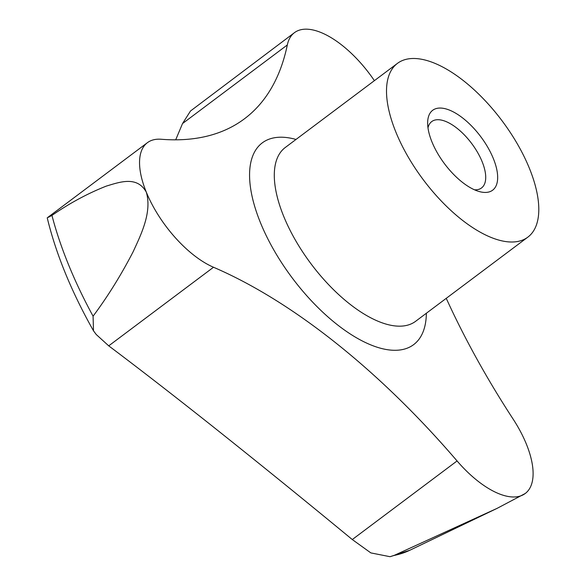 <?xml version="1.0" encoding="UTF-8"?>
<svg xmlns="http://www.w3.org/2000/svg" width="586" height="586" viewBox="0 0 586 586"><rect width="100%" height="100%" fill="white"/><g stroke="black" fill="none" stroke-linecap="round" stroke-linejoin="round"><path stroke-width="0.88" d="M529.341 168.182A108.63 49.195 -126.9 0 1 527.832 237.147A108.63 49.195 -126.9 0 1 461.138 219.245A108.63 49.195 -126.9 0 1 395.968 132.311A108.63 49.195 -126.9 0 1 397.476 63.347A108.63 49.195 -126.9 0 1 464.171 81.249A108.63 49.195 -126.9 0 1 529.341 168.182M93.079 316.191C107.699 296.597 121.046 275.134 133.125 251.782C141.028 234.598 152.155 212.264 146.339 192.215A78.033 35.343 53.1 0 0 213.516 267.253A468.221 212.044 -126.9 0 1 457.073 460.948A78.033 35.343 53.1 0 0 525.202 493.515L497.023 508.399L393.975 555.484L390.049 556.7L370.85 552.906L352.281 539.545C303.57 499.367 256.133 460.933 209.964 424.249C171.661 393.917 137.915 367.781 108.725 345.85L96.243 334.518L93.489 330.797L93.079 316.191A289.477 131.096 -126.9 0 1 68.547 264.74A289.477 131.096 -126.9 0 1 51.949 215.414L48.411 217.303M427.992 127.836A41.496 18.796 -126.9 0 1 431.736 121.566A41.496 18.796 -126.9 0 1 457.212 128.407A41.496 18.796 -126.9 0 1 482.11 161.619A41.496 18.796 -126.9 0 1 481.531 187.96A41.496 18.796 -126.9 0 1 474.462 189.798M493.317 158.491A49.942 22.62 -126.9 0 1 479.275 191.556A49.942 22.62 -126.9 0 1 431.992 142.002A49.942 22.62 -126.9 0 1 427.648 122.723A49.942 22.62 -126.9 0 1 454.113 112.314A49.942 22.62 -126.9 0 1 493.317 158.491M374.388 80.663A78.033 35.343 53.1 0 0 342.385 45.532A78.033 35.343 53.1 0 0 294.458 32.662A78.033 35.343 53.1 0 0 287.316 44.968A468.221 212.044 -126.9 0 1 244.45 118.804A468.221 212.044 -126.9 0 1 161.289 139.263A78.033 35.343 53.1 0 0 147.423 142.669A78.033 35.343 53.1 0 0 146.339 192.215C137.175 175.551 119.61 182.114 106.322 186.099C87.71 193.439 69.588 203.217 51.949 215.414M175.697 139.82L182.524 123.558L190.509 110.996L294.458 32.662M525.239 493.493L525.217 493.507A78.033 35.343 53.1 0 0 525.217 493.507A78.033 35.343 53.1 0 0 513.087 419.041A468.221 212.044 -126.9 0 1 446.246 298.333M93.489 330.797C71.419 291.682 56 254.031 47.224 217.831L147.423 142.669M426.359 313.254A126.107 57.113 -126.9 0 1 380.614 348.245A126.107 57.113 -126.9 0 1 260.55 222.929A126.107 57.113 -126.9 0 1 295.329 139.263A126.107 57.113 -126.9 0 1 296.003 139.446M527.832 237.147L415.62 321.304A108.63 49.195 -126.9 0 1 387.178 324.41A108.63 49.195 -126.9 0 1 283.756 216.468A108.63 49.195 -126.9 0 1 285.265 147.504L397.476 63.347M287.316 44.968L182.524 123.558M213.516 267.253L108.725 345.85M457.073 460.948L352.281 539.545M497.023 508.399L409.863 550.232A289.477 131.096 -126.9 0 1 393.975 555.484M409.863 550.232L390.049 556.7"/></g></svg>
